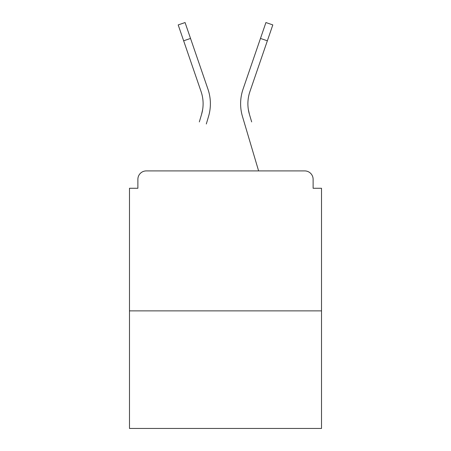 <?xml version="1.0" encoding="UTF-8"?>
<svg xmlns="http://www.w3.org/2000/svg" width="451" height="451" viewBox="0 0 451 451"><rect width="100%" height="100%" fill="white"/><g stroke="black" fill="none" stroke-linecap="round" stroke-linejoin="round"><path stroke-width="0.68" d="M313.118 188.27L313.118 179.312L313.118 188.27L321.518 188.27L321.518 428.45L129.482 428.45L129.482 188.27L137.882 188.27L137.882 179.312L137.882 188.27M321.518 310.88L129.482 310.88M313.118 179.312A8.4 8.4 0 0 0 304.718 170.912L146.282 170.912A8.4 8.4 0 0 0 137.882 179.312M304.718 170.912L269.168 170.912M181.832 170.912L146.282 170.912M202.662 109.469L201.558 114.396L202.662 109.469M190.531 38.436L183.647 40.799L178.19 24.912L185.073 22.55L207.956 89.185A44.79 44.79 0 0 1 208.537 116.465L206.31 123.98M199.331 121.911L201.558 114.396A37.512 37.512 0 0 0 201.073 91.547A37.512 37.512 0 0 1 203.108 103.73M248.338 109.469L249.442 114.396L248.338 109.469M242.463 116.465L258.609 170.912L242.463 116.465A44.79 44.79 0 0 1 243.044 89.185L265.927 22.55L272.81 24.912L249.927 91.547A37.512 37.512 0 0 0 249.442 114.396L251.669 121.911M249.927 91.547A37.512 37.512 0 0 0 247.892 103.73A37.512 37.512 0 0 1 249.927 91.547A37.512 37.512 0 0 0 247.892 103.73A37.512 37.512 0 0 1 249.927 91.547A37.512 37.512 0 0 0 247.892 103.73A37.512 37.512 0 0 1 249.927 91.547A37.512 37.512 0 0 0 247.892 103.73A37.512 37.512 0 0 1 249.927 91.547A37.512 37.512 0 0 0 247.892 103.73A37.512 37.512 0 0 1 249.927 91.547A37.512 37.512 0 0 0 247.892 103.73A37.512 37.512 0 0 1 249.927 91.547A37.512 37.512 0 0 0 247.892 103.73M207.956 89.185L200.165 66.5M183.647 40.799L201.073 91.547M243.044 89.185L250.835 66.5M267.353 40.799L260.469 38.436"/></g></svg>
